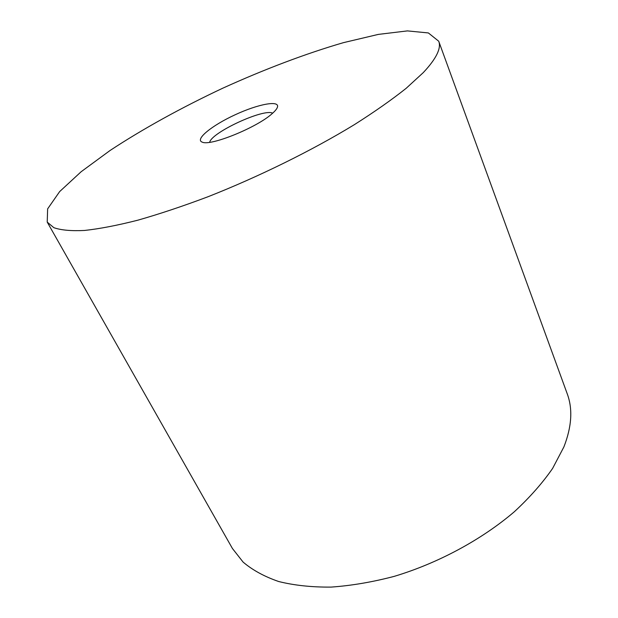 <?xml version="1.0" encoding="UTF-8"?>
<svg xmlns="http://www.w3.org/2000/svg" width="618" height="618" viewBox="0 0 618 618"><rect width="100%" height="100%" fill="white"/><g stroke="black" fill="none" stroke-linecap="round" stroke-linejoin="round"><path stroke-width="0.93" d="M272.662 113.179C263.878 108.243 211.58 132.414 209.649 142.294M272.129 113.65C274.91 111.225 276.648 109.17 277.32 107.501C280.448 99.83 258.301 103.978 235.164 114.763C211.951 125.4 194.431 139.568 202.302 142.163C210.491 146.366 257.134 127.439 272.129 113.65M423.291 72.6C436.323 58.671 441.461 48.212 438.71 41.213L428.367 32.939L407.401 30.9L378.332 34.399L343.461 42.65C305.678 53.635 264.164 69.386 222.866 88.15C181.808 107.447 142.905 128.845 110.05 150.498L81.167 171.711L59.66 191.58L47.632 208.869L47.223 222.101L53.859 227.687C61.027 230.19 71.255 231.109 84.535 230.46C99.56 228.822 117.289 225.408 137.729 220.217C159.514 214.006 182.92 206.188 207.965 196.756C258.811 176.74 312.02 150.483 354.323 124.681C374.462 111.912 391.742 99.784 406.165 88.312L423.291 72.6M47.223 222.101L232.43 548.498L243.106 562.094C252.538 570.105 264.38 576.579 278.641 581.507C294.207 585.393 311.665 587.255 331.024 587.1C351.233 585.694 372.291 582.117 394.207 576.37C438.239 563.129 481.638 539.684 514.315 511.766C529.696 497.536 542.465 483.075 552.623 468.398L563.91 446.884C571.781 426.675 572.886 408.977 567.231 393.797L438.71 41.213"/></g></svg>
